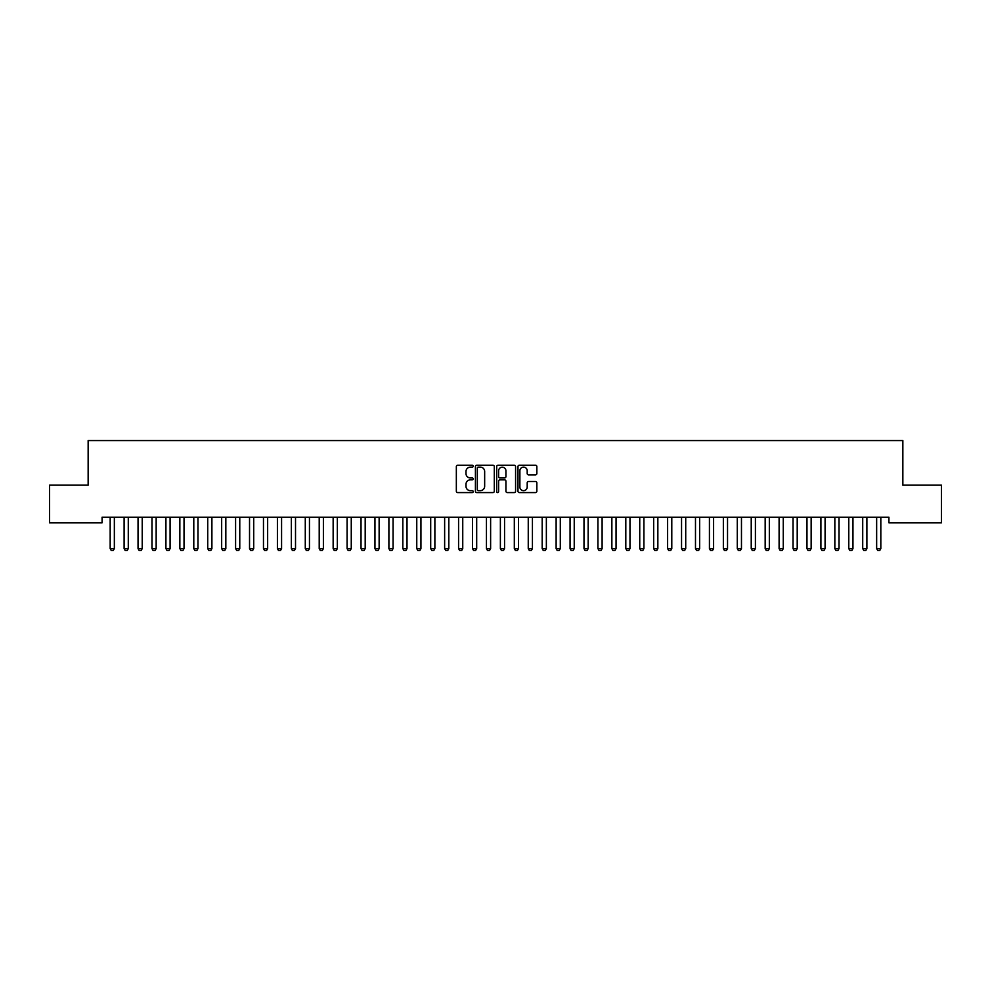 <?xml version="1.0" encoding="UTF-8"?>
<svg xmlns="http://www.w3.org/2000/svg" width="991" height="991" viewBox="0 0 991 991"><rect width="100%" height="100%" fill="white"/><g stroke="black" fill="none" stroke-linecap="round" stroke-linejoin="round"><path stroke-width="1.49" d="M473.202 466.179A0.954 0.954 0 0 0 472.249 465.225L457.706 465.225A1.363 1.363 0 0 0 456.343 466.588L456.343 491.214A1.363 1.363 0 0 0 457.706 492.577L472.249 492.577A0.954 0.954 0 0 0 473.202 491.623A0.954 0.954 0 0 0 472.249 490.669L470.366 490.669A4.373 4.373 0 0 1 465.993 486.284L465.993 484.24A4.373 4.373 0 0 1 470.366 479.855L472.249 479.855A0.954 0.954 0 0 0 473.202 478.901A0.954 0.954 0 0 0 472.249 477.947L470.366 477.947A4.373 4.373 0 0 1 465.993 473.562L465.993 471.518A4.373 4.373 0 0 1 470.366 467.133L472.249 467.133A0.954 0.954 0 0 0 473.202 466.179M535.474 474.862A1.363 1.363 0 0 0 536.849 473.5L536.849 466.588A1.363 1.363 0 0 0 535.474 465.225L519.334 465.225A1.363 1.363 0 0 0 517.971 466.588L517.971 491.214A1.363 1.363 0 0 0 519.334 492.577L535.474 492.577A1.363 1.363 0 0 0 536.849 491.214L536.849 482.865A1.363 1.363 0 0 0 535.474 481.502L528.575 481.502A1.363 1.363 0 0 0 527.2 482.865L527.2 487.002A3.654 3.654 0 0 1 523.545 490.669A3.654 3.654 0 0 1 519.879 487.002L519.879 470.799A3.654 3.654 0 0 1 523.545 467.133A3.654 3.654 0 0 1 527.2 470.799L527.2 473.5A1.363 1.363 0 0 0 528.575 474.862L535.474 474.862M888.915 517.228L102.085 517.228L102.085 522.802L49.55 522.802L49.55 485.169L88.149 485.169L88.149 440.574L902.851 440.574L902.851 485.169L941.45 485.169L941.45 522.802L888.915 522.802L888.915 517.228M494.298 466.588A1.363 1.363 0 0 0 492.936 465.225L476.795 465.225A1.363 1.363 0 0 0 475.42 466.588L475.42 491.214A1.363 1.363 0 0 0 476.795 492.577L492.936 492.577A1.363 1.363 0 0 0 494.298 491.214L494.298 466.588M498.064 465.225L514.205 465.225A1.363 1.363 0 0 1 515.58 466.588L515.58 491.214A1.363 1.363 0 0 1 514.205 492.577L507.293 492.577A1.363 1.363 0 0 1 505.93 491.214L505.93 481.23A1.363 1.363 0 0 0 504.568 479.855L499.984 479.855A1.363 1.363 0 0 0 498.609 481.23L498.609 491.623A0.954 0.954 0 0 1 497.655 492.577A0.954 0.954 0 0 1 496.702 491.623L496.702 466.588A1.363 1.363 0 0 1 498.064 465.225M478.294 467.133A0.954 0.954 0 0 0 477.34 468.099L477.34 489.703A0.954 0.954 0 0 0 478.294 490.669L480.288 490.669A4.373 4.373 0 0 0 484.661 486.284L484.661 471.518A4.373 4.373 0 0 0 480.288 467.133L478.294 467.133M505.93 470.861A3.654 3.654 0 0 0 502.276 467.207A3.654 3.654 0 0 0 498.609 470.861L498.609 476.572A1.363 1.363 0 0 0 499.984 477.947L504.568 477.947A1.363 1.363 0 0 0 505.93 476.572L505.93 470.861M110.013 517.228L110.1 517.525A1.4 1.4 -179.4 0 1 110.174 517.946L110.174 548.605L114.349 548.605L114.349 517.946A1.4 1.4 -179.4 0 1 114.423 517.525L114.51 517.228M114.349 548.605L113.308 550.426L111.215 550.426L110.174 548.605M123.949 517.228L124.036 517.525A1.4 1.4 -179.4 0 1 124.11 517.946L124.11 548.605L128.285 548.605L128.285 517.946A1.4 1.4 -179.4 0 1 128.359 517.525L128.446 517.228M128.285 548.605L127.244 550.426L125.151 550.426L124.11 548.605M137.885 517.228L137.972 517.525A1.4 1.4 -179.4 0 1 138.046 517.946L138.046 548.605L142.221 548.605L142.221 517.946A1.4 1.4 -179.4 0 1 142.295 517.525L142.382 517.228M142.221 548.605L141.18 550.426L139.087 550.426L138.046 548.605M151.821 517.228L151.908 517.525A1.4 1.4 -179.4 0 1 151.982 517.946L151.982 548.605L156.157 548.605L156.157 517.946A1.4 1.4 -179.4 0 1 156.231 517.525L156.318 517.228M156.157 548.605L155.116 550.426L153.023 550.426L151.982 548.605M165.757 517.228L165.844 517.525A1.4 1.4 -179.4 0 1 165.918 517.946L165.918 548.605L170.093 548.605L170.093 517.946A1.4 1.4 -179.4 0 1 170.167 517.525L170.254 517.228M170.093 548.605L169.052 550.426L166.959 550.426L165.918 548.605M179.693 517.228L179.78 517.525A1.4 1.4 -179.4 0 1 179.854 517.946L179.854 548.605L184.029 548.605L184.029 517.946A1.4 1.4 -179.4 0 1 184.103 517.525L184.19 517.228M184.029 548.605L182.988 550.426L180.895 550.426L179.854 548.605M193.629 517.228L193.716 517.525A1.4 1.4 -179.4 0 1 193.79 517.946L193.79 548.605L197.965 548.605L197.965 517.946A1.4 1.4 -179.4 0 1 198.039 517.525L198.126 517.228M197.965 548.605L196.924 550.426L194.831 550.426L193.79 548.605M207.565 517.228L207.652 517.525A1.4 1.4 -179.4 0 1 207.726 517.946L207.726 548.605L211.901 548.605L211.901 517.946A1.4 1.4 -179.4 0 1 211.975 517.525L212.062 517.228M211.901 548.605L210.86 550.426L208.767 550.426L207.726 548.605M221.501 517.228L221.588 517.525A1.4 1.4 -179.4 0 1 221.662 517.946L221.662 548.605L225.837 548.605L225.837 517.946A1.4 1.4 -179.4 0 1 225.911 517.525L225.998 517.228M225.837 548.605L224.796 550.426L222.702 550.426L221.662 548.605M235.437 517.228L235.524 517.525A1.4 1.4 -179.4 0 1 235.598 517.946L235.598 548.605L239.772 548.605L239.772 517.946A1.4 1.4 -179.4 0 1 239.847 517.525L239.933 517.228M239.772 548.605L238.732 550.426L236.638 550.426L235.598 548.605M249.373 517.228L249.459 517.525A1.4 1.4 -179.4 0 1 249.534 517.946L249.534 548.605L253.708 548.605L253.708 517.946A1.4 1.4 -179.4 0 1 253.783 517.525L253.869 517.228M253.708 548.605L252.668 550.426L250.574 550.426L249.534 548.605M263.309 517.228L263.395 517.525A1.4 1.4 -179.4 0 1 263.47 517.946L263.47 548.605L267.644 548.605L267.644 517.946A1.4 1.4 -179.4 0 1 267.719 517.525L267.805 517.228M267.644 548.605L266.604 550.426L264.51 550.426L263.47 548.605M277.245 517.228L277.331 517.525A1.4 1.4 -179.4 0 1 277.406 517.946L277.406 548.605L281.58 548.605L281.58 517.946A1.4 1.4 -179.4 0 1 281.655 517.525L281.741 517.228M281.58 548.605L280.54 550.426L278.446 550.426L277.406 548.605M291.181 517.228L291.267 517.525A1.4 1.4 -179.4 0 1 291.342 517.946L291.342 548.605L295.516 548.605L295.516 517.946A1.4 1.4 -179.4 0 1 295.591 517.525L295.677 517.228M295.516 548.605L294.476 550.426L292.382 550.426L291.342 548.605M305.117 517.228L305.203 517.525A1.4 1.4 -179.4 0 1 305.278 517.946L305.278 548.605L309.452 548.605L309.452 517.946A1.4 1.4 -179.4 0 1 309.526 517.525L309.613 517.228M309.452 548.605L308.412 550.426L306.318 550.426L305.278 548.605M319.052 517.228L319.139 517.525A1.4 1.4 -179.4 0 1 319.213 517.946L319.213 548.605L323.388 548.605L323.388 517.946A1.4 1.4 -179.4 0 1 323.462 517.525L323.549 517.228M323.388 548.605L322.348 550.426L320.254 550.426L319.213 548.605M332.988 517.228L333.075 517.525A1.4 1.4 -179.4 0 1 333.149 517.946L333.149 548.605L337.324 548.605L337.324 517.946A1.4 1.4 -179.4 0 1 337.398 517.525L337.485 517.228M337.324 548.605L336.283 550.426L334.19 550.426L333.149 548.605M346.924 517.228L347.011 517.525A1.4 1.4 -179.4 0 1 347.085 517.946L347.085 548.605L351.26 548.605L351.26 517.946A1.4 1.4 -179.4 0 1 351.334 517.525L351.421 517.228M351.26 548.605L350.219 550.426L348.126 550.426L347.085 548.605M360.86 517.228L360.947 517.525A1.4 1.4 -179.4 0 1 361.021 517.946L361.021 548.605L365.196 548.605L365.196 517.946A1.4 1.4 -179.4 0 1 365.27 517.525L365.357 517.228M365.196 548.605L364.155 550.426L362.062 550.426L361.021 548.605M374.796 517.228L374.883 517.525A1.4 1.4 -179.4 0 1 374.957 517.946L374.957 548.605L379.132 548.605L379.132 517.946A1.4 1.4 -179.4 0 1 379.206 517.525L379.293 517.228M379.132 548.605L378.091 550.426L375.998 550.426L374.957 548.605M388.732 517.228L388.819 517.525A1.4 1.4 -179.4 0 1 388.893 517.946L388.893 548.605L393.068 548.605L393.068 517.946A1.4 1.4 -179.4 0 1 393.142 517.525L393.229 517.228M393.068 548.605L392.027 550.426L389.934 550.426L388.893 548.605M402.668 517.228L402.755 517.525A1.4 1.4 -179.4 0 1 402.829 517.946L402.829 548.605L407.004 548.605L407.004 517.946A1.4 1.4 -179.4 0 1 407.078 517.525L407.165 517.228M407.004 548.605L405.963 550.426L403.87 550.426L402.829 548.605M416.604 517.228L416.691 517.525A1.4 1.4 -179.4 0 1 416.765 517.946L416.765 548.605L420.94 548.605L420.94 517.946A1.4 1.4 -179.4 0 1 421.014 517.525L421.101 517.228M420.94 548.605L419.899 550.426L417.806 550.426L416.765 548.605M430.54 517.228L430.627 517.525A1.4 1.4 -179.4 0 1 430.701 517.946L430.701 548.605L434.876 548.605L434.876 517.946A1.4 1.4 -179.4 0 1 434.95 517.525L435.037 517.228M434.876 548.605L433.835 550.426L431.742 550.426L430.701 548.605M444.476 517.228L444.563 517.525A1.4 1.4 -179.4 0 1 444.637 517.946L444.637 548.605L448.812 548.605L448.812 517.946A1.4 1.4 -179.4 0 1 448.886 517.525L448.973 517.228M448.812 548.605L447.771 550.426L445.677 550.426L444.637 548.605M458.412 517.228L458.499 517.525A1.4 1.4 -179.4 0 1 458.573 517.946L458.573 548.605L462.747 548.605L462.747 517.946A1.4 1.4 -179.4 0 1 462.822 517.525L462.908 517.228M462.747 548.605L461.707 550.426L459.613 550.426L458.573 548.605M472.348 517.228L472.434 517.525A1.4 1.4 -179.4 0 1 472.509 517.946L472.509 548.605L476.683 548.605L476.683 517.946A1.4 1.4 -179.4 0 1 476.758 517.525L476.844 517.228M476.683 548.605L475.643 550.426L473.549 550.426L472.509 548.605M486.284 517.228L486.37 517.525A1.4 1.4 -179.4 0 1 486.445 517.946L486.445 548.605L490.619 548.605L490.619 517.946A1.4 1.4 -179.4 0 1 490.694 517.525L490.78 517.228M490.619 548.605L489.579 550.426L487.485 550.426L486.445 548.605M500.22 517.228L500.306 517.525A1.4 1.4 -179.4 0 1 500.381 517.946L500.381 548.605L504.555 548.605L504.555 517.946A1.4 1.4 -179.4 0 1 504.63 517.525L504.716 517.228M504.555 548.605L503.515 550.426L501.421 550.426L500.381 548.605M514.156 517.228L514.242 517.525A1.4 1.4 -179.4 0 1 514.317 517.946L514.317 548.605L518.491 548.605L518.491 517.946A1.4 1.4 -179.4 0 1 518.566 517.525L518.652 517.228M518.491 548.605L517.451 550.426L515.357 550.426L514.317 548.605M528.092 517.228L528.178 517.525A1.4 1.4 -179.4 0 1 528.253 517.946L528.253 548.605L532.427 548.605L532.427 517.946A1.4 1.4 -179.4 0 1 532.501 517.525L532.588 517.228M532.427 548.605L531.387 550.426L529.293 550.426L528.253 548.605M542.027 517.228L542.114 517.525A1.4 1.4 -179.4 0 1 542.188 517.946L542.188 548.605L546.363 548.605L546.363 517.946A1.4 1.4 -179.4 0 1 546.437 517.525L546.524 517.228M546.363 548.605L545.323 550.426L543.229 550.426L542.188 548.605M555.963 517.228L556.05 517.525A1.4 1.4 -179.4 0 1 556.124 517.946L556.124 548.605L560.299 548.605L560.299 517.946A1.4 1.4 -179.4 0 1 560.373 517.525L560.46 517.228M560.299 548.605L559.258 550.426L557.165 550.426L556.124 548.605M569.899 517.228L569.986 517.525A1.4 1.4 -179.4 0 1 570.06 517.946L570.06 548.605L574.235 548.605L574.235 517.946A1.4 1.4 -179.4 0 1 574.309 517.525L574.396 517.228M574.235 548.605L573.194 550.426L571.101 550.426L570.06 548.605M583.835 517.228L583.922 517.525A1.4 1.4 -179.4 0 1 583.996 517.946L583.996 548.605L588.171 548.605L588.171 517.946A1.4 1.4 -179.4 0 1 588.245 517.525L588.332 517.228M588.171 548.605L587.13 550.426L585.037 550.426L583.996 548.605M597.771 517.228L597.858 517.525A1.4 1.4 -179.4 0 1 597.932 517.946L597.932 548.605L602.107 548.605L602.107 517.946A1.4 1.4 -179.4 0 1 602.181 517.525L602.268 517.228M602.107 548.605L601.066 550.426L598.973 550.426L597.932 548.605M611.707 517.228L611.794 517.525A1.4 1.4 -179.4 0 1 611.868 517.946L611.868 548.605L616.043 548.605L616.043 517.946A1.4 1.4 -179.4 0 1 616.117 517.525L616.204 517.228M616.043 548.605L615.002 550.426L612.909 550.426L611.868 548.605M625.643 517.228L625.73 517.525A1.4 1.4 -179.4 0 1 625.804 517.946L625.804 548.605L629.979 548.605L629.979 517.946A1.4 1.4 -179.4 0 1 630.053 517.525L630.14 517.228M629.979 548.605L628.938 550.426L626.845 550.426L625.804 548.605M639.579 517.228L639.666 517.525A1.4 1.4 -179.4 0 1 639.74 517.946L639.74 548.605L643.915 548.605L643.915 517.946A1.4 1.4 -179.4 0 1 643.989 517.525L644.076 517.228M643.915 548.605L642.874 550.426L640.781 550.426L639.74 548.605M653.515 517.228L653.602 517.525A1.4 1.4 -179.4 0 1 653.676 517.946L653.676 548.605L657.851 548.605L657.851 517.946A1.4 1.4 -179.4 0 1 657.925 517.525L658.012 517.228M657.851 548.605L656.81 550.426L654.717 550.426L653.676 548.605M667.451 517.228L667.538 517.525A1.4 1.4 -179.4 0 1 667.612 517.946L667.612 548.605L671.787 548.605L671.787 517.946A1.4 1.4 -179.4 0 1 671.861 517.525L671.948 517.228M671.787 548.605L670.746 550.426L668.652 550.426L667.612 548.605M681.387 517.228L681.474 517.525A1.4 1.4 -179.4 0 1 681.548 517.946L681.548 548.605L685.722 548.605L685.722 517.946A1.4 1.4 -179.4 0 1 685.797 517.525L685.883 517.228M685.722 548.605L684.682 550.426L682.588 550.426L681.548 548.605M695.323 517.228L695.409 517.525A1.4 1.4 -179.4 0 1 695.484 517.946L695.484 548.605L699.658 548.605L699.658 517.946A1.4 1.4 -179.4 0 1 699.733 517.525L699.819 517.228M699.658 548.605L698.618 550.426L696.524 550.426L695.484 548.605M709.259 517.228L709.345 517.525A1.4 1.4 -179.4 0 1 709.42 517.946L709.42 548.605L713.594 548.605L713.594 517.946A1.4 1.4 -179.4 0 1 713.669 517.525L713.755 517.228M713.594 548.605L712.554 550.426L710.46 550.426L709.42 548.605M723.195 517.228L723.281 517.525A1.4 1.4 -179.4 0 1 723.356 517.946L723.356 548.605L727.53 548.605L727.53 517.946A1.4 1.4 -179.4 0 1 727.605 517.525L727.691 517.228M727.53 548.605L726.49 550.426L724.396 550.426L723.356 548.605M737.131 517.228L737.217 517.525A1.4 1.4 -179.4 0 1 737.292 517.946L737.292 548.605L741.466 548.605L741.466 517.946A1.4 1.4 -179.4 0 1 741.541 517.525L741.627 517.228M741.466 548.605L740.426 550.426L738.332 550.426L737.292 548.605M751.067 517.228L751.153 517.525A1.4 1.4 -179.4 0 1 751.228 517.946L751.228 548.605L755.402 548.605L755.402 517.946A1.4 1.4 -179.4 0 1 755.476 517.525L755.563 517.228M755.402 548.605L754.362 550.426L752.268 550.426L751.228 548.605M765.002 517.228L765.089 517.525A1.4 1.4 -179.4 0 1 765.163 517.946L765.163 548.605L769.338 548.605L769.338 517.946A1.4 1.4 -179.4 0 1 769.412 517.525L769.499 517.228M769.338 548.605L768.298 550.426L766.204 550.426L765.163 548.605M778.938 517.228L779.025 517.525A1.4 1.4 -179.4 0 1 779.099 517.946L779.099 548.605L783.274 548.605L783.274 517.946A1.4 1.4 -179.4 0 1 783.348 517.525L783.435 517.228M783.274 548.605L782.233 550.426L780.14 550.426L779.099 548.605M792.874 517.228L792.961 517.525A1.4 1.4 -179.4 0 1 793.035 517.946L793.035 548.605L797.21 548.605L797.21 517.946A1.4 1.4 -179.4 0 1 797.284 517.525L797.371 517.228M797.21 548.605L796.169 550.426L794.076 550.426L793.035 548.605M806.81 517.228L806.897 517.525A1.4 1.4 -179.4 0 1 806.971 517.946L806.971 548.605L811.146 548.605L811.146 517.946A1.4 1.4 -179.4 0 1 811.22 517.525L811.307 517.228M811.146 548.605L810.105 550.426L808.012 550.426L806.971 548.605M820.746 517.228L820.833 517.525A1.4 1.4 -179.4 0 1 820.907 517.946L820.907 548.605L825.082 548.605L825.082 517.946A1.4 1.4 -179.4 0 1 825.156 517.525L825.243 517.228M825.082 548.605L824.041 550.426L821.948 550.426L820.907 548.605M834.682 517.228L834.769 517.525A1.4 1.4 -179.4 0 1 834.843 517.946L834.843 548.605L839.018 548.605L839.018 517.946A1.4 1.4 -179.4 0 1 839.092 517.525L839.179 517.228M839.018 548.605L837.977 550.426L835.884 550.426L834.843 548.605M848.618 517.228L848.705 517.525A1.4 1.4 -179.4 0 1 848.779 517.946L848.779 548.605L852.954 548.605L852.954 517.946A1.4 1.4 -179.4 0 1 853.028 517.525L853.115 517.228M852.954 548.605L851.913 550.426L849.82 550.426L848.779 548.605M862.554 517.228L862.641 517.525A1.4 1.4 -179.4 0 1 862.715 517.946L862.715 548.605L866.89 548.605L866.89 517.946A1.4 1.4 -179.4 0 1 866.964 517.525L867.051 517.228M866.89 548.605L865.849 550.426L863.756 550.426L862.715 548.605M876.49 517.228L876.577 517.525A1.4 1.4 -179.4 0 1 876.651 517.946L876.651 548.605L880.826 548.605L880.826 517.946A1.4 1.4 -179.4 0 1 880.9 517.525L880.987 517.228M880.826 548.605L879.785 550.426L877.692 550.426L876.651 548.605"/></g></svg>
